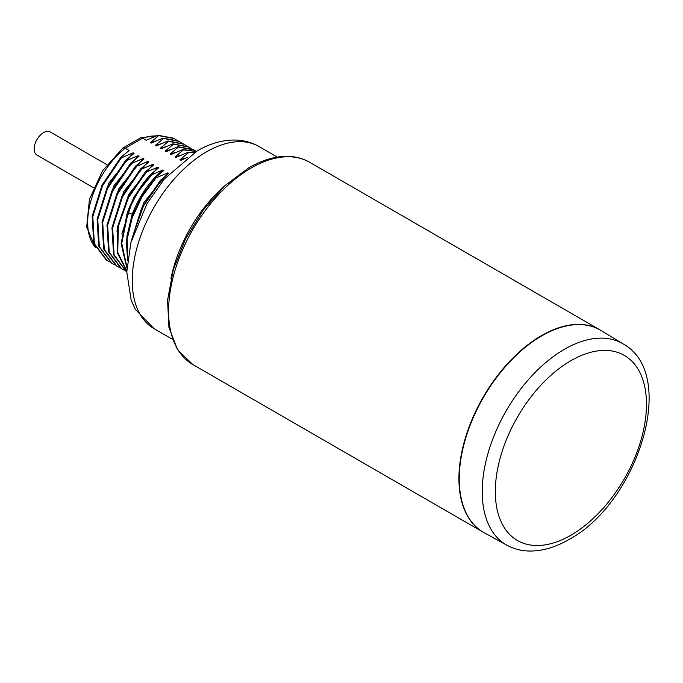 <?xml version="1.0" encoding="UTF-8"?>
<svg xmlns="http://www.w3.org/2000/svg" width="683" height="683" viewBox="0 0 683 683"><rect width="100%" height="100%" fill="white"/><g stroke="black" fill="none" stroke-linecap="round" stroke-linejoin="round"><path stroke-width="1.02" d="M173.61 138.214L158.021 135.251L146.205 140.271L142.602 138.197L140.485 137.872L122.803 148.066L102.518 170.861L89.43 199.368L86.664 227.029L95.483 247.767M163.724 179.672L160.983 180.739L160.36 180.38L168.744 173.38L167.839 172.859L156.023 177.879L155.408 177.52L163.783 170.519L162.887 169.99L151.071 175.019L150.448 174.66L158.832 167.651L157.927 167.13L146.119 172.159L145.496 171.8L153.88 164.791L152.975 164.27L141.159 169.299L140.544 168.94L148.92 161.931L148.023 161.41L136.207 166.439L135.593 166.08L143.968 159.071L143.063 158.55L131.256 163.578L130.632 163.22L139.016 156.211L138.111 155.69L126.295 160.718L125.681 160.36L134.056 153.351L133.159 152.83L121.343 157.858L120.729 157.5L129.104 150.491L125.202 148.237L122.957 147.955M158.021 135.251L158.635 135.61L150.26 142.61L155.972 140.946M178.562 141.074L162.972 138.111L151.165 143.131L150.26 142.61M162.972 138.111L163.596 138.47L155.212 145.47L160.923 143.806M183.522 143.934L167.933 140.971L156.117 145.991L155.212 145.47M167.933 140.971L168.547 141.33L160.163 148.331L165.884 146.666M188.721 146.947L172.884 143.831L161.068 148.851L160.163 148.331M172.884 143.831L173.499 144.19L165.124 151.199L170.835 149.526M193.426 149.654L177.836 146.691L166.029 151.72L165.124 151.199M177.836 146.691L178.459 147.05L170.076 154.059L175.787 152.386M196.26 151.438L182.796 149.551L170.981 154.58L170.076 154.059M182.796 149.551L183.411 149.91L175.027 156.919L180.747 155.246M194.578 152.454L187.748 152.411L175.932 157.44L175.027 156.919M187.748 152.411L188.363 152.77L179.988 159.779L185.699 158.106M187.133 157.491L180.893 160.3L179.988 159.779M176.265 139.913L174.225 138.572L158.635 135.61M181.226 142.773L179.185 141.432L163.596 138.47M186.177 145.633L184.137 144.292L168.547 141.33M196.089 151.353L194.049 150.012L178.459 147.05M196.175 151.489L183.411 149.91M194.185 152.702L188.363 152.77M600.05 329.94A116.776 67.421 120 0 0 599.887 329.846A116.776 67.421 120 0 0 509.894 361.136A116.776 67.421 120 0 0 458.916 478.655A116.776 67.421 120 0 0 483.103 532.117A116.776 67.421 120 0 0 483.274 532.211M623.229 343.976L600.929 330.461A116.776 67.421 120 0 0 541.824 335.823A116.776 67.421 120 0 0 465.345 439.382A116.776 67.421 120 0 0 484.162 532.714L507.017 545.265C513.667 548.884 520.95 550.805 528.855 551.027C541.935 551.258 555.305 547.416 568.956 539.502C637.504 503.021 678.825 374.472 623.229 343.976A116.221 67.105 120 0 0 564.406 349.312A116.221 67.105 120 0 0 488.285 452.377A116.221 67.105 120 0 0 507.017 545.265M160.983 180.739L143.575 205.805L133.373 234.132M160.36 180.38L141.586 208.178L131.802 239.255M131.776 239.34L143.669 202.834L167.839 172.859M156.023 177.879L142.184 196.542L132.161 217.851L127.14 239.374L127.73 258.644M155.408 177.52L141.227 196.755L131.119 218.722L126.346 240.766L127.542 260.214M126.782 236.839L132.212 214.231C139.204 196.106 149.432 181.362 162.887 169.99M151.071 175.019C141.074 186.007 133.364 198.668 127.926 213.011L121.745 243.242L126.927 267.429M150.448 174.66C140.459 185.648 132.741 198.309 127.303 212.652L121.122 243.643L126.893 268.077M121.83 233.979L133.663 197.293L157.927 167.13M146.119 172.159L128.549 197.541L118.381 226.193L117.724 252.42L126.799 270.98M145.496 171.8L127.764 197.498L117.638 226.474L117.263 252.838L126.79 271.211M116.878 231.119L128.703 194.433L152.975 164.27M141.159 169.299L122.47 196.917L112.652 227.823L114.095 254.861L126.543 271.774M140.544 168.94L121.796 196.678L112.003 227.704L113.557 254.768L126.193 271.569M111.927 228.259L123.751 191.573L148.023 161.41M136.207 166.439L117.459 194.177L107.666 225.194L109.22 252.266L121.856 269.068L124.144 270.246M135.593 166.08L116.836 193.818L107.043 224.844L108.606 251.907L121.233 268.709M106.966 225.399L118.799 188.713L143.063 158.55M131.256 163.578L112.507 191.317L102.706 222.334L104.268 249.406L116.895 266.208L119.192 267.386M130.632 163.22L111.884 190.958L102.091 221.984L103.645 249.047L116.281 265.849M102.015 222.538L113.839 185.853L138.111 155.69M126.295 160.718L107.547 188.457L97.754 219.474L99.317 246.546L111.944 263.348L114.24 264.526M125.681 160.36L106.932 188.098L97.14 219.115L98.694 246.187L111.329 262.989M97.063 219.678L108.887 182.993L133.159 152.83M121.343 157.858L102.595 185.597L92.803 216.613L94.356 243.686L106.992 260.488L109.28 261.666M120.729 157.5L101.972 185.238L92.179 216.255L93.742 243.327L106.369 260.129M191.129 148.493L189.08 147.144L173.499 144.19M93.545 187.731L36.908 155.032A13.31 7.684 -60 0 1 34.15 148.937A13.31 7.684 -60 0 1 39.964 135.541A13.31 7.684 -60 0 1 50.218 131.973L106.855 164.671M156.074 136.002A65.397 37.753 120 0 0 142.602 138.197L125.202 148.237A65.397 37.753 120 0 0 95.27 247.306M154.017 328.634A105.105 60.685 -60 0 1 137.906 244.412A105.105 60.685 -60 0 1 206.565 151.797A105.105 60.685 120 0 1 259.122 146.589C251.165 142.09 242.525 139.913 233.202 140.041C221.019 140.365 209.024 143.968 197.225 150.875L164.244 179.066L146.99 203.654L130.914 242.499L126.782 271.936L131.153 300.11L135.328 309.356L154.017 328.634L172.227 339.152M170.929 278.732A105.105 60.685 -60 0 1 224.357 186.194M251.156 168.009A116.776 67.421 -60 0 1 309.553 162.221C303.423 158.712 296.627 156.766 289.165 156.407C276.291 155.903 262.844 159.694 248.825 167.77L224.92 185.665L203.227 210.074L185.52 238.939L173.277 269.828L167.566 300.161L168.923 327.481L177.452 349.611L192.768 364.491A116.776 67.421 -60 0 1 174.865 270.912A116.776 67.421 -60 0 1 251.156 168.009M570.894 535.224A106.881 61.709 120 0 0 646.468 404.319A106.881 61.709 120 0 0 570.894 360.684A106.881 61.709 120 0 0 495.32 491.589A106.881 61.709 120 0 0 570.894 535.224M132.212 214.231L127.303 212.652M140.485 137.872L156.672 135.763M277.332 157.107L259.122 146.589M599.887 329.846L309.553 162.221M483.103 532.117L192.768 364.491"/></g></svg>
